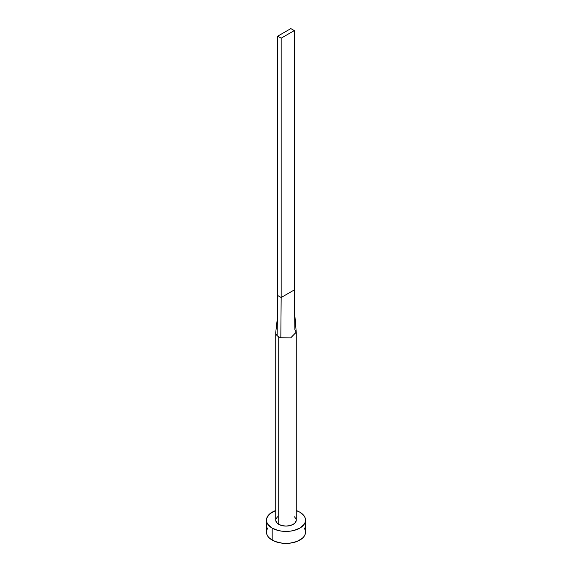 <?xml version="1.0" encoding="UTF-8"?>
<svg xmlns="http://www.w3.org/2000/svg" width="572" height="572" viewBox="0 0 572 572"><rect width="100%" height="100%" fill="white"/><g stroke="black" fill="none" stroke-linecap="round" stroke-linejoin="round"><path stroke-width="0.86" d="M278.743 524.338A10.26 5.927 0 0 0 289.925 525.618A10.26 5.927 0 0 0 296.26 520.148L295.481 522.415L293.257 524.338L289.925 525.618L286 526.068L282.075 525.618L278.743 524.338L276.519 522.415L275.74 520.148A10.26 5.927 0 0 0 278.743 524.338L278.743 336.815L278.743 524.338M280.831 337.745A10.26 5.927 180 0 1 278.743 336.815A10.26 5.927 180 0 1 277.134 335.607A10.26 5.927 180 0 1 275.74 332.625A10.26 5.927 180 0 1 275.775 332.125A10.26 5.927 0 0 0 277.134 335.607L277.706 295.517L277.134 335.607A10.26 5.927 0 0 0 278.743 336.815A10.26 5.927 0 0 0 280.831 337.745L281.159 297.512L277.706 295.517L277.706 36.179L277.706 295.517L281.159 297.512L280.831 337.745L290.647 337.902L296.239 332.239L294.623 312.691L294.294 289.933L294.866 329.636L296.232 332.16L290.719 337.888L280.831 337.745M267.939 527.799L266.831 529.915L266.452 532.117A19.548 11.283 0 0 0 272.179 540.097L272.179 528.128L278.521 530.573L282.189 531.216L289.811 531.216L293.479 530.573L299.821 528.128L304.061 524.467L305.169 522.35L305.548 520.148L305.169 517.946L304.061 515.83L299.821 512.169L296.26 510.539A19.548 11.283 180 0 1 299.821 512.169A19.548 11.283 180 0 1 305.548 520.148A19.548 11.283 180 0 1 293.479 530.573A19.548 11.283 180 0 1 272.179 528.128L272.179 540.097A19.548 11.283 0 0 0 293.479 542.542A19.548 11.283 0 0 0 305.548 532.117L305.169 529.915L304.061 527.799M272.179 528.128A19.548 11.283 180 0 1 266.452 520.148A19.548 11.283 180 0 1 275.74 510.539L269.748 513.878L266.831 517.946L266.452 520.148L266.831 522.35L267.939 524.467L272.179 528.128M275.933 518.99L277.47 516.852M294.53 516.852L296.067 518.99L296.26 520.148L296.26 332.625M266.452 520.148L266.452 532.117L266.831 534.319L267.939 536.436L269.748 538.388L275.139 541.498L282.189 543.186L286 543.4L289.811 543.186L296.861 541.498L302.252 538.388L304.061 536.436L305.169 534.319L305.548 532.117L305.548 520.148M294.294 289.933L281.159 297.512L281.159 38.174L294.294 30.595L294.294 289.933L281.159 297.512L281.159 38.174L294.294 30.595L290.841 28.6L277.706 36.179L281.159 38.174L277.706 36.179L290.841 28.6L294.294 30.595L294.294 289.933M275.74 520.148L275.74 332.625M277.384 318.053L275.768 332.153"/></g></svg>
